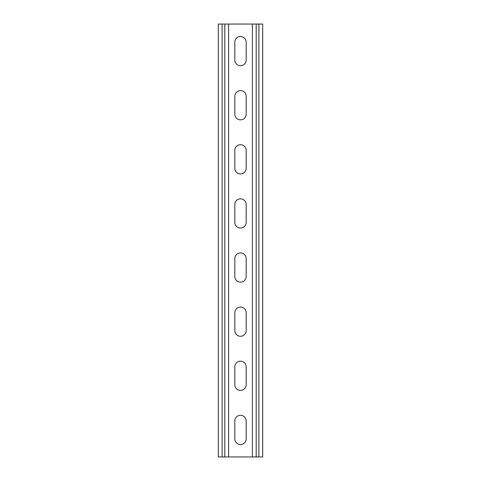 <?xml version="1.0" encoding="UTF-8"?>
<svg xmlns="http://www.w3.org/2000/svg" width="481" height="481" viewBox="0 0 481 481"><rect width="100%" height="100%" fill="white"/><g stroke="black" fill="none" stroke-linecap="round" stroke-linejoin="round"><path stroke-width="0.72" d="M252.405 456.95L252.405 24.05L228.595 24.05L228.595 456.95L258.898 456.95L258.898 24.05L262.686 24.05L262.686 456.95L258.898 456.95M234.818 42.178A5.682 5.682 0 0 1 240.5 36.496A5.682 5.682 0 0 1 246.182 42.178L246.182 60.035A5.682 5.682 0 0 1 240.5 65.717A5.682 5.682 0 0 1 234.818 60.035L234.818 42.178M234.818 96.29A5.682 5.682 0 0 1 240.5 90.608A5.682 5.682 0 0 1 246.182 96.29L246.182 114.147A5.682 5.682 0 0 1 240.5 119.829A5.682 5.682 0 0 1 234.818 114.147L234.818 96.29M234.818 150.403A5.682 5.682 0 0 1 240.5 144.721A5.682 5.682 0 0 1 246.182 150.403L246.182 168.26A5.682 5.682 0 0 1 240.5 173.942A5.682 5.682 0 0 1 234.818 168.26L234.818 150.403M234.818 204.515A5.682 5.682 0 0 1 240.5 198.833A5.682 5.682 0 0 1 246.182 204.515L246.182 222.372A5.682 5.682 0 0 1 240.5 228.054A5.682 5.682 0 0 1 234.818 222.372L234.818 204.515M234.818 258.628A5.682 5.682 0 0 1 240.5 252.946A5.682 5.682 0 0 1 246.182 258.628L246.182 276.485A5.682 5.682 0 0 1 240.5 282.167A5.682 5.682 0 0 1 234.818 276.485L234.818 258.628M234.818 312.74A5.682 5.682 0 0 1 240.5 307.058A5.682 5.682 0 0 1 246.182 312.74L246.182 330.597A5.682 5.682 0 0 1 240.5 336.279A5.682 5.682 0 0 1 234.818 330.597L234.818 312.74M234.818 366.853A5.682 5.682 0 0 1 240.5 361.171A5.682 5.682 0 0 1 246.182 366.853L246.182 384.71A5.682 5.682 0 0 1 240.5 390.392A5.682 5.682 0 0 1 234.818 384.71L234.818 366.853M234.818 420.965A5.682 5.682 0 0 1 240.5 415.283A5.682 5.682 0 0 1 246.182 420.965L246.182 438.822A5.682 5.682 0 0 1 240.5 444.504A5.682 5.682 0 0 1 234.818 438.822L234.818 420.965M228.595 456.95L224.807 456.95L224.807 24.05L228.595 24.05M222.102 456.95L222.102 24.05L218.314 24.05L218.314 456.95L224.807 456.95M222.102 24.05L224.807 24.05M252.405 24.05L258.898 24.05M256.193 456.95L256.193 24.05"/></g></svg>

